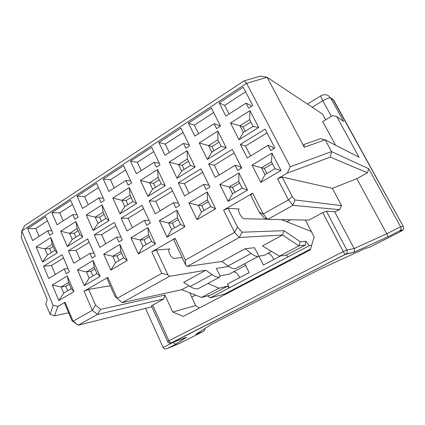<?xml version="1.0" encoding="UTF-8"?>
<svg xmlns="http://www.w3.org/2000/svg" width="425" height="425" viewBox="0 0 425 425"><rect width="100%" height="100%" fill="white"/><g stroke="black" fill="none" stroke-linecap="round" stroke-linejoin="round"><path stroke-width="0.64" d="M97.426 314.457L92.342 310.308L73.105 321.188L78.205 325.189L97.431 314.463L100.656 309.363L95.535 305.134L92.337 310.303L84.054 291.21L88.671 289.361L110.256 285.775M259.372 212.42L263.994 217.791L267.782 219.374L263.208 214.046L259.372 212.42L250.723 195.282L252.673 193.216L223.598 210.109L228.214 208.351L239.211 208.983L238.637 209.312M185.608 264.902L187.207 266.464L239.259 237.49L242.16 232.215L237.453 227.024L234.573 232.374L185.385 260.068L185.608 264.902L173.836 239.918L175.111 238.292L151.794 251.839L156.421 250.028L169.814 248.944L169.06 249.379M107.844 277.382L117.141 298.35L122.177 302.658L169.517 276.314L167.902 274.789L161.734 273.36L117.141 298.35L114.877 296.209L107.105 278.662L107.844 277.382L84.054 291.21M286.902 221.813L290.61 219.778M279.496 256.163L298.897 245.884L300.268 241.761L283.974 230.679L282.535 235.004L298.897 245.884L305.262 245.113L286.434 255.058L279.496 256.163L262.39 245.932L282.535 235.004L239.259 237.49L234.579 232.385M219.21 102.94L225.909 116.089L246.032 103.126L248.636 108.136L252.737 105.506L243.201 87.21L219.21 102.94L224.666 105.395L245.576 91.768M229.086 114.038L224.666 105.395M220.517 126.113L211.379 108.078L188.392 123.149L194.815 136.112L214.094 123.696L216.585 128.632L220.517 126.113M220.001 126.443L219.635 125.715L214.094 123.696M198.592 133.678L194.352 125.147L188.392 123.149M194.352 125.147L213.658 112.567M158.844 142.529L165.001 155.306L183.488 143.406L185.874 148.267L189.64 145.86L180.891 128.074L158.844 142.529L165.261 144.107L183.069 132.504M169.331 152.522L165.261 144.107M189.167 144.898L183.488 143.406M160.039 164.788L151.645 147.252L130.48 161.128L136.393 173.729L154.137 162.302L156.421 167.099L160.039 164.788M159.301 163.248L154.137 162.302M141.227 170.616L137.317 162.318L130.48 161.128M137.317 162.318L153.733 151.619M131.628 182.957L123.569 165.665L103.238 178.994L108.917 191.425L125.959 180.45L128.153 185.178L131.628 182.957M130.719 181.013L125.959 180.45M114.213 188.009L110.452 179.828L103.238 178.994M110.452 179.828L125.577 169.973M104.332 200.409L96.597 183.35L77.052 196.169L82.503 208.431L98.892 197.88L101.001 202.544L104.332 200.409M103.317 198.167L98.892 197.88M88.225 204.744L84.612 196.669L77.052 196.169M84.612 196.669L98.526 187.6M78.099 217.186L70.662 200.361L51.855 212.691L57.104 224.788L72.866 214.636L74.89 219.236L78.099 217.186M77.01 214.721L72.866 214.636M63.208 220.851L59.728 212.883L51.855 212.691M59.728 212.883L72.516 204.553M51.728 230.695L47.823 230.759L49.773 235.296L52.865 233.325L45.703 216.729L27.598 228.602L35.758 228.507L47.488 220.862M243.371 132.419L239.96 125.779L230.509 123.027L239.025 139.719L243.371 132.419L253.093 126.337L249.64 119.669L239.96 125.779L243.02 126.985L250.872 122.044M265.025 174.622L261.518 167.785L251.998 165.134L260.769 182.33L265.025 174.622L275.039 168.725L271.485 161.861L261.518 167.785L264.35 168.481L272.43 163.689M211.841 152.139L208.579 145.594L199.219 142.965L207.379 159.417L211.841 152.139L221.159 146.312L226.206 147.703L217.828 131.102L199.219 142.965M214.057 150.753L211.953 146.535L208.579 145.594L217.855 139.74L217.828 131.102M217.855 139.74L221.159 146.312M207.379 159.417L226.206 147.703M232.576 193.72L229.218 186.989L219.794 184.461L228.193 201.397L232.576 193.72L242.165 188.078L247.568 190.055L238.946 172.964L219.794 184.461M234.86 192.376L232.39 187.436L229.218 186.989L238.765 181.316L238.946 172.964M238.765 181.316L242.165 188.078M228.193 201.397L247.568 190.055M181.613 171.041L178.484 164.592L169.224 162.079L177.044 178.298L181.613 171.041L190.549 165.452L195.091 167.067L187.069 150.705L169.224 162.079M184.168 169.447L182.15 165.288L178.484 164.592L187.383 158.977L187.069 150.705M187.383 158.977L190.549 165.452M177.044 178.298L195.091 167.067M201.492 212.022L198.273 205.387L188.944 202.975L196.988 219.656L201.492 212.022L210.678 206.614L215.549 208.792L207.299 191.962L188.944 202.975M204.117 210.476L201.748 205.604L198.273 205.387L207.421 199.952L207.299 191.962M207.421 199.952L210.678 206.614M196.988 219.656L215.549 208.792M152.612 189.183L149.611 182.824L140.441 180.418L147.948 196.408L152.612 189.183L161.192 183.818L165.261 185.635L157.569 169.506L140.441 180.418M155.476 187.393L153.537 183.292L149.611 182.824L158.148 177.432L157.569 169.506M158.148 177.432L161.192 183.818M147.948 196.408L165.261 185.635M171.679 229.574L168.592 223.035L159.359 220.729L167.073 237.166L171.679 229.574L180.492 224.384L184.87 226.748L176.959 210.163L159.359 220.729M174.622 227.843L172.348 223.04L168.592 223.035L177.368 217.818L176.959 210.163M177.368 217.818L180.492 224.384M167.073 237.166L184.87 226.748M124.764 206.603L121.879 200.329L112.806 198.029L120.009 213.796L124.764 206.603L132.998 201.45L136.637 203.447L129.253 187.547L112.806 198.029M127.909 204.632L126.044 200.595L121.879 200.329L130.082 195.155L129.253 187.547M130.082 195.155L132.998 201.45M120.009 213.796L136.637 203.447M143.066 246.42L140.107 239.976L130.964 237.766L138.369 253.964L143.066 246.42L151.528 241.437L155.449 243.971L147.863 227.625L130.964 237.766M146.301 244.513L144.117 239.78L140.107 239.976L148.532 234.967L147.863 227.625M148.532 234.967L151.528 241.437M138.369 253.964L155.449 243.971M97.994 223.343L95.227 217.159L86.243 214.954L93.171 230.504L97.994 223.343L105.915 218.392L109.145 220.559L102.058 204.882L86.243 214.954M101.4 221.212L99.609 217.228L95.227 217.159L103.11 212.181L102.058 204.882M103.11 212.181L105.915 218.392M93.171 230.504L109.145 220.559M115.584 262.597L112.737 256.248L103.695 254.134L110.803 270.098L115.584 262.597L123.712 257.81L127.208 260.498L119.924 244.391L103.695 254.134M119.08 260.541L116.981 255.871L112.737 256.248L120.833 251.435L119.924 244.391M120.833 251.435L123.712 257.81M110.803 270.098L127.208 260.498M72.25 239.45L69.583 233.346L60.701 231.232L67.357 246.569L72.25 239.45L79.868 234.685L82.726 237.001L75.91 221.542L60.701 231.232M75.894 237.171L74.168 233.235L69.583 233.346L77.175 228.56L75.91 221.542M77.175 228.56L79.868 234.685M67.357 246.569L82.726 237.001M89.16 278.152L86.424 271.894L77.478 269.864L84.309 285.605L89.16 278.152L96.98 273.551L100.082 276.372L93.086 260.498L77.478 269.864M92.9 275.953L90.881 271.352L86.424 271.894L94.212 267.261L93.086 260.498M94.212 267.261L96.98 273.551M84.309 285.605L100.082 276.372M52.211 244.317L54.804 250.362L57.311 252.822L50.75 237.57L52.211 244.317L44.901 248.933L49.667 248.652L53.136 246.473M68.606 282.487L71.267 288.687L73.998 291.64L67.272 275.99L68.606 282.487L61.11 286.944L65.758 286.248L69.312 284.139M68.074 268.589L64.265 269.004L66.268 273.658L69.434 271.75L62.093 254.718L43.52 266.209L51.499 265.434L63.522 258.039M95.333 256.153L87.693 238.882L68.398 250.819L73.785 263.229L89.957 253.412L92.039 258.134L95.333 256.153M93.989 253.103L89.957 253.412M80.054 259.425L76.075 250.309L68.398 250.819M76.075 250.309L89.181 242.245M122.267 239.928L114.314 222.408L94.254 234.823L99.854 247.408L116.673 237.203L118.841 241.99L122.267 239.928M120.955 237.038L116.673 237.203M105.724 243.844L101.591 234.605L94.254 234.823M101.591 234.605L115.866 225.818M150.296 223.045L142.019 205.27L121.141 218.19L126.969 230.956L144.473 220.331L146.731 225.192L150.296 223.045M149.053 220.368L144.473 220.331M132.409 227.651L128.106 218.285L121.141 218.19M128.106 218.285L143.629 208.728M179.499 205.456L170.871 187.42L149.122 200.876L155.194 213.828L173.432 202.762L175.78 207.692L179.499 205.456M178.362 203.081L173.432 202.762M160.161 210.811L155.688 201.312L149.122 200.876M155.688 201.312L172.55 190.931M178.272 182.84L184.599 195.983L203.612 184.445L206.067 189.449L209.945 187.117L200.94 168.815L178.272 182.84L184.392 183.643L202.693 172.38M189.056 193.279L184.392 183.643M208.988 185.183L203.612 184.445M241.708 167.981L232.305 149.409L208.654 164.045L215.262 177.379L235.099 165.341L237.665 170.42L241.708 167.981M241.182 168.3L240.29 166.531L235.099 165.341M219.151 175.02L214.29 165.24L208.654 164.045M214.29 165.24L234.138 153.027M240.364 144.426L247.265 157.957L267.984 145.387L270.661 150.54L274.89 147.996L265.062 129.147L240.364 144.426L245.459 146.057L266.974 132.812M250.532 155.975L245.459 146.057M190.862 293.277L190.044 293.473L195.681 305.517L199.187 308.088M191.744 297.112L195.516 295.099M72.069 320.822L64.627 303.322L65.052 302.255L73.105 321.188L72.069 320.822L78.205 325.189L151.847 306.818M151.428 305.888L163.806 298.918L97.431 314.463M228.645 266.422L216.314 268.483L219.523 274.63C220.166 276.006 220.24 276.834 219.736 277.121C217.658 277.498 215.119 276.654 212.107 274.603L205.806 270.242L169.517 276.314M198.082 288.75L219.725 277.127L198.082 288.75C195.883 289.202 193.237 288.453 190.14 286.498L183.669 282.354L205.806 270.242M122.182 302.664L181.719 289.701L188.987 285.759M220.007 275.915L229.197 274.104L245.57 265.333M187.207 266.464L221.85 261.465L245.193 248.699L254.463 247.722L257.8 253.996C258.485 255.398 258.613 256.222 258.188 256.472L258.172 256.472C256.355 256.695 254.023 255.685 251.164 253.443L245.193 248.699M258.421 256.19L264.185 255.356L271.554 251.409M245.22 131.261L243.02 126.985M266.927 173.501L264.35 168.481M211.953 146.535L219.029 142.083M232.39 187.436L239.668 183.117M182.15 165.288L188.514 161.288M201.748 205.604L208.287 201.726M153.537 183.292L159.232 179.711M172.348 223.04L178.202 219.566M126.044 200.595L131.123 197.397M144.117 239.78L149.329 236.688M99.609 217.228L104.109 214.397M116.981 255.871L121.603 253.135M74.168 233.235L78.136 230.743M90.881 271.352L94.95 268.94M195.681 305.517L172.683 312.014L183.377 316.365L310.239 249.964L314.165 236.975L305.378 220.038M322.756 212.612L326.336 211.129L346.832 249.974C347.507 251.483 347.262 252.806 346.104 253.943L345.429 254.373C344.914 254.203 344.192 253.273 343.267 251.589L322.756 212.612L308.964 220.102L267.782 219.374L292.894 205.36L288.442 199.877L263.197 214.03L252.673 193.216M311.626 245.384L309.389 245.666L210.104 297.936L224.639 294.01L310.526 249.013M239.705 277.567L239.711 277.578C238.074 274.428 236.454 272.606 234.85 272.112L233.373 271.867M267.777 253.433L269.115 253.778C270.598 254.373 272.181 256.27 273.875 259.468L273.881 259.478M281.339 219.613L311.339 231.524M238.744 209.153L239.025 208.994C238.181 209.435 238.393 211.034 239.673 213.786C241.283 216.787 242.755 218.445 244.088 218.763L267.336 219.188M283.974 230.679L242.16 232.215M305.262 245.113L305.687 241.225L300.268 241.761M286.434 255.058L288.044 256.902M309.389 245.666L305.687 241.225M280.42 256.015L263.383 265.041L258.947 256.116M244.779 263.723L249.13 272.59L227.508 284.038L229.325 287.815L227.635 286.115L210.625 295.099L201.551 297.457L181.719 289.701M221.85 261.465L228.023 265.981C230.972 268.111 233.426 269.02 235.392 268.706L235.562 268.621M169.214 249.199L169.586 248.986C168.475 249.581 168.481 251.218 169.612 253.895C171.11 256.769 172.656 258.267 174.239 258.395L182.123 257.507M207.899 295.811L210.104 297.936M201.551 297.457L219.018 288.208L207.963 283.448M219.018 288.208L227.635 286.115M163.806 298.918L164.884 295.035L100.656 309.363M27.598 228.602L32.651 240.534L47.823 230.759M50.75 237.57L36.114 246.904L44.901 248.933L47.467 254.947L42.521 262.028L57.311 252.822M54.804 250.362L47.467 254.947M67.272 275.99L52.254 285.005L61.11 286.944L63.739 293.117L58.831 300.517L73.998 291.64M71.267 288.687L63.739 293.117M43.52 266.209L48.705 278.444L64.265 269.004M211.932 324.105L196.435 333.933M35.758 228.507L39.111 236.369M51.499 265.434L55.33 274.422M49.667 248.652L51.329 252.535M65.758 286.248L67.703 290.785M312.232 107.238L322.809 100.741C326.756 98.462 329.418 97.596 330.788 98.148L328.392 95.694C325.906 94.35 323.404 94.387 320.87 95.806C320.551 96.087 321.194 97.729 322.809 100.741L331.357 116.365M65.052 302.255L57.933 306.393L54.522 315.817L50.129 314.399L45.842 304.162L47.18 299.338L21.25 237.596L21.797 230.988L24.719 225.569L244.067 80.877L246.622 83.295L267.113 77.292L260.445 76.118L244.067 80.877M335.522 145.159L322.708 121.561L332.637 115.595L336.728 116.578L343.623 121.47L330.788 98.148L333.954 100.683L331.601 98.276M50.129 314.399L53.098 305.325L21.797 230.988L246.622 83.295L290.302 166.765L331.537 151.603L325.178 139.825L304.316 147.262L303.976 144.484L320.354 138.683L325.178 139.825L359.077 157.298L336.728 116.578M326.336 211.129L334.64 211.756L339.665 209.663L292.894 205.36L294.966 199.962L292.278 196.616L288.442 199.877L277.536 178.766L287.247 173.118L330.289 157.117L331.537 151.603L368.682 168.714L400.6 226.748L403.346 226.637C403.92 227.816 403.787 228.916 402.958 229.941C402.831 230.106 404.281 229.011 403.399 226.658L332.945 99.323M54.522 315.817L68.653 312.789M52.254 285.005L58.831 300.517M36.114 246.904L42.521 262.028M251.414 106.356L251.032 105.618L246.032 103.126M273.525 148.819L272.595 147.023L267.984 145.387M204.94 328.525C204.887 329.89 204.244 330.9 203.007 331.543L179.786 343.288L167.333 348.521C165.644 349.254 164.252 348.936 163.173 347.554L173.416 342.215M145.509 308.401L163.173 347.554M249.64 119.669L249.937 110.643L230.509 123.027M239.025 139.719L258.687 127.484L253.093 126.337M271.485 161.861L272.005 153.127L251.998 165.134M260.769 182.33L281.015 170.478L275.039 168.725M161.734 273.36L151.794 251.839M175.111 238.292L185.385 260.068M234.573 232.374L223.598 210.109M287.247 173.118L290.302 166.765M53.098 305.325L57.933 306.393M249.937 110.643L258.687 127.484M272.005 153.127L281.015 170.478M304.316 147.262L267.113 77.292L322.485 114.043L325.624 119.813M277.536 178.766L282.131 177.05L332.361 188.371L356.798 178.659L367.428 172.784L330.289 157.117M356.798 178.659L386.782 233.777L400.6 226.748C401.189 228.156 401.136 229.288 400.446 230.143L399.675 230.817L402.077 230.61L398.629 232.581M367.428 172.784L368.682 168.714M332.361 188.371L341.562 205.604L339.665 209.663M334.64 211.756L354.168 248.572C354.811 250.043 354.647 251.281 353.664 252.296L345.472 254.368L170.611 343.198M95.535 305.134L88.671 289.361M237.453 227.024L228.214 208.351M167.902 274.789L156.421 250.028M164.884 295.035L172.683 312.014M292.278 196.616L282.131 177.05M341.562 205.604L294.966 199.962M399.675 230.817L387.568 236.943C387.86 236.438 387.6 235.386 386.782 233.777L354.168 248.572L346.832 249.974L343.267 251.589L168.906 340.781C169.681 342.306 170.505 343.044 171.371 342.986L186.203 337.36M186.734 337.163L176.152 343.974C175.026 344.096 174.128 343.543 173.464 342.322L173.867 342.045M152.649 304.975L168.906 340.781L167.604 341.557M258.172 256.472L235.392 268.706L258.188 256.472M251.164 253.443L228.023 265.981M190.14 286.498L212.107 274.603M400.446 230.143L402.958 229.941L402.077 230.61M398.597 232.592L369.102 247.515L365.898 248.173L319.749 269.349L211.73 324.206M202.741 331.675L195.835 334.316M387.536 236.969L353.122 252.684M176.593 343.841L167.503 348.447M320.806 95.843L307.477 104.082M403.394 226.642L334.098 100.868M151.401 305.83L167.593 341.535C168.459 343.039 169.718 343.522 171.371 342.986L346.104 253.943L353.664 252.296M203.007 331.543L196.053 334.199M353.276 252.593L387.579 236.932L399.797 230.743M176.487 343.883L167.333 348.521M186.129 337.392L176.152 343.974"/></g></svg>
